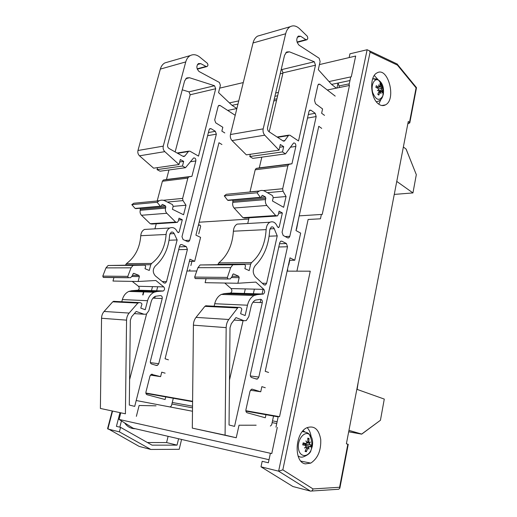 <?xml version="1.0" encoding="UTF-8"?>
<svg xmlns="http://www.w3.org/2000/svg" width="517" height="517" viewBox="0 0 517 517"><rect width="100%" height="100%" fill="white"/><g stroke="black" fill="none" stroke-linecap="round" stroke-linejoin="round"><path stroke-width="0.78" d="M403.37 146.99L406.058 149.07L416.314 174.656L412.947 192.925L394.264 194.411M396.759 181.415L412.947 192.925M415.939 173.731L406.091 149.025L415.939 173.731M358.242 382.031L357.131 389.411L384.28 399.085L380.441 420.263L361.674 434.067L348.704 431.721L361.693 434.151L348.691 431.798M348.962 430.364L361.674 434.067L379.769 420.754L361.693 434.151M329.019 81.563L351.295 76.787L355.677 56.036L319.435 64.593M282.915 73.214L280.182 73.853M243.274 82.571L219.673 88.142M278.424 92.401L275.69 92.982M238.757 100.893L229.432 102.889M349.977 80.529L331.571 84.4M277.642 95.742L274.902 96.317M237.969 104.085L232.03 105.339M299.194 215.867L322.246 214.4L349.466 85.454L327.28 90.003M276.55 100.401L273.816 100.964M114.567 301.295L112.732 301.825L104.098 311.454C102.469 313.334 101.623 315.603 101.545 318.259L100.388 408.449L125.411 413.8L126.562 320.139C126.639 317.38 127.499 315.021 129.14 313.069L137.852 303.059L139.706 302.503L141.147 303.033C142.033 303.641 142.149 304.448 141.496 305.457L140.798 308.132L145.225 309.728L147.565 300.707C148.728 296.609 150.906 293.785 154.105 292.241L156.994 291.51L163.353 290.981C164.8 289.804 164.942 288.447 163.766 286.903L155.875 280.505L138.104 281.494L139.396 276.582L138.918 275.406L133.955 273.37L133.018 273.887L132.365 275.697L130.594 277.694L128.274 277.661L127.809 276.375L131.021 267.832L133.166 265.357L144.934 265.118L145.639 266.339L145.018 268.717L149.264 270.449L150.757 264.736L151.597 263.45C160.341 256.762 165.175 247.1 166.099 234.479C166.358 231.345 167.605 229.18 169.841 227.978C173.066 226.86 175.56 228.159 177.331 231.881L178.63 232.566L179.231 231.758L182.294 219.751L179.037 218.174L178.281 221.102L177.292 222.42L175.618 222.064L166.823 213.288C165.543 211.867 165.117 210.141 165.543 208.131L165.834 207.007L165.382 205.831L162.668 204.499L162.157 204.493L161.149 206.386L160.386 206.186L157.078 202.257L159.1 200.796C161.091 199.872 163.101 199.917 165.136 200.932L172.51 204.596L173.176 206.348L172.413 209.282L183.567 214.755L185.997 205.23L182.986 200.609L182.63 198.405L187.839 178.119L188.737 176.892L191.93 176.31L195.853 160.955C195.949 158.784 195.187 157.795 193.558 157.995L185.493 167.695L182.462 166.035L183.671 161.382L180.323 159.527L179.018 164.529L164.807 151.643C163.333 150.13 162.816 148.295 163.262 146.13L185.745 61.93C186.592 58.919 188.11 56.792 190.301 55.558C193.371 54.046 196.518 54.55 199.743 57.064L207.485 63.404L208.008 65.11L207.201 66.486L206.05 66.447L200.764 63.636L198.438 63.559C196.176 65.969 196.389 68.625 199.084 71.52L219.402 82.455L220.391 85.331L218.549 92.595L231.991 105.313L236.876 108.531L227.68 110.418M248.755 219.072L199.135 222.226M245.859 410.718L279.548 416.683L310.258 271.192L287.103 271.154M196.77 271.011L186.967 270.998M192.595 401.289L145.878 393.017M278.159 416.87L245.918 411.144M192.595 401.677L145.943 393.392M192.492 411.241L136.204 400.52M120.739 412.999L119.078 419.436L133.147 428.218L269.014 459.723M277.293 427.397L271.761 453.583L119.078 419.436M298.367 219.654L296.545 229.244M206.755 305.734L204.874 306.348L196.033 317.38C194.366 319.538 193.494 322.136 193.416 325.167L192.305 428.121L236.237 437.757L225.082 435.14L226.168 327.629C226.246 324.463 227.118 321.748 228.792 319.493L237.646 307.958L238.324 307.369L239.52 307.311L240.987 307.906C241.885 308.597 242.001 309.521 241.342 310.678L240.638 313.741L245.129 315.544L247.488 305.211C248.664 300.513 250.861 297.275 254.093 295.504L257.007 294.651L263.418 294.024C264.878 292.68 265.014 291.129 263.838 289.371L255.87 282.095L237.878 283.264L239.184 277.635L238.692 276.291L233.658 273.965L232.702 274.559L232.036 276.634L230.239 278.922L227.874 278.889L227.402 277.416L230.666 267.619L232.844 264.782L244.793 264.517L245.504 265.912L244.877 268.633L249.181 270.611L250.687 264.084L251.527 262.617C260.355 254.991 265.221 243.985 266.132 229.613C266.391 226.039 267.644 223.583 269.887 222.232C273.125 220.985 275.626 222.484 277.409 226.724L278.708 227.512L279.309 226.608L282.366 212.972L279.102 211.149L278.353 214.477L277.364 215.97L275.684 215.55L266.837 205.469C265.551 203.834 265.118 201.869 265.544 199.575L265.835 198.302L265.376 196.958L262.649 195.407L262.132 195.394L261.117 197.539L260.348 197.3L257.007 192.776L259.043 191.141C261.053 190.114 263.082 190.191 265.124 191.374L272.543 195.633L273.215 197.636L286.056 196.518L283.038 191.232L282.683 188.724L287.866 165.75L288.764 164.38L291.95 163.766L295.847 146.421C295.944 143.959 295.181 142.828 293.559 143.022L285.513 153.872L282.482 151.927L283.684 146.666L280.337 144.489L279.031 150.15L264.743 135.189C263.263 133.431 262.739 131.324 263.185 128.869L285.662 33.76C286.508 30.367 288.021 28.015 290.205 26.703C293.268 25.113 296.409 25.805 299.614 28.784L307.318 36.255L307.841 38.213L307.033 39.738L305.896 39.654L300.642 36.261L298.322 36.093C296.073 38.743 296.293 41.754 298.975 45.134L319.138 58.227L320.12 61.51L318.304 69.646L331.591 84.42L336.334 88.142M224.759 283.032L231.073 288.564C232.249 290.25 232.114 291.737 230.653 293.029L224.236 293.624L221.315 294.432C218.09 296.131 215.886 299.233 214.717 303.731L214.122 306.206M206.076 278.721L205.113 282.683L237.878 283.264M234.233 264.433L200.098 264.969L197.921 267.69L194.663 277.08L195.135 278.489L197.281 278.611M240.722 223.906L237.154 224.113C234.905 225.412 233.645 227.777 233.387 231.202C232.469 245.006 227.596 255.572 218.762 262.894L217.78 264.866M249.058 217.793L247.721 223.506M232.863 200.04L232.805 202.373C232.379 204.577 232.812 206.464 234.104 208.028L242.964 217.676L244.644 218.077L276.356 216.035M230.899 193.856L226.304 194.302L224.268 195.885L227.609 200.208L228.378 200.441L260.71 197.578M261.815 157.149L259.301 167.863L256.102 168.464L255.204 169.789L249.963 192.014M250.344 154.273L249.801 156.541L252.845 158.389L285.513 153.872M260.542 35.266L257.595 36.119C255.398 37.411 253.879 39.693 253.033 42.963L230.466 134.523C230.02 136.882 230.543 138.899 232.03 140.579L246.344 154.848L279.031 150.15M244.237 293.598L245.317 288.913M269.189 131.822L282.999 72.865L281.83 69.569L281.242 69.349M289.481 260.297L294.761 260.238L300.648 233.109L295.983 230.563L318.776 126.297L321.697 128.378M287.723 269.603L287.387 271.154M289.759 260.297L288.719 265.047M243.074 320.663L229.483 380.079M263.14 289.352L262.061 294.147M260.898 299.324L260.174 302.542M253.304 293.876L254.383 289.139M248.793 316.663L246.26 320.585L243.946 320.721L235.972 317.587L231.306 323.713L230.007 327.765L229.037 424.987L234.544 426.389L262.274 302.626C262.494 300.61 261.899 299.498 260.497 299.291L255.385 300.118C253.298 301.269 251.882 303.35 251.133 306.374L248.793 316.663M279.736 242.738L280.763 241.187L281.901 241.193L286.431 243.546L287.51 246.751L258.823 377.08L257.511 379.006L256.516 379.09L251.605 377.507C250.564 377.003 250.17 375.943 250.409 374.334L279.736 242.738M287.685 237.865L283.174 235.474L282.075 232.236L309.011 111.368L309.799 110.134L311.001 110.257L315.176 113.288L316.178 116.545L289.804 236.347L288.803 237.872L287.685 237.865M298.503 140.973L289.966 135.254L288.719 135.157L284.861 140.559L284.35 141.038L283.09 140.947L269.021 131.712C267.787 130.698 267.315 129.256 267.599 127.389L284.55 55.287L286.696 51.965L289.43 51.823L314.323 61.762L315.48 65.207L298.503 140.973M281.83 69.569L314.323 61.762M273.215 197.636L272.453 200.971L283.633 207.311L286.056 196.518M269.118 236.211L277.235 235.881L274.223 228.669C273.467 227.099 272.465 226.569 271.231 227.066L269.68 230.117C268.801 244.974 264.019 256.755 255.327 265.48C252.516 269.312 252.529 273.105 255.372 276.873L263.922 284.738L265.48 284.99L266.604 283.316L277.235 235.881M335.203 96.117L319.842 84.258L318.64 84.103L317.897 85.286L314.53 100.453L315.532 103.73L322.569 108.932L321.626 113.255L324.521 115.375M265.286 387.724L261.861 386.645L260.736 391.783L252.367 389.204L251.372 389.295L250.021 391.266L245.95 409.632C245.704 411.261 246.105 412.308 247.152 412.766L265.305 417.768L265.964 414.705M250.428 390.225L260.736 391.783M294.761 260.238L290.011 257.854L265.208 371.316L268.601 372.46M256.161 425.2L239.028 425.226L236.237 437.757M278.631 213.23L282.366 212.972M259.301 167.863L291.95 163.766M249.801 156.541L282.482 151.927M279.697 147.255L283.684 146.666M336.948 88.019L338.021 83.043M338.124 83.017L339.436 87.509M224.268 195.885L257.007 192.776M192.305 428.121L225.082 435.14M194.663 277.08L227.402 277.416M197.921 267.69L230.666 267.619M273.538 416.049L271.664 424.838L270.359 426.073M304.881 444.174L304.694 445.111M321.38 214.458L320.456 218.801L308.126 219.479L296.894 271.173M350.746 76.91L348.897 85.57M278.249 416.456L275.968 427.145M270.391 453.273L268.362 462.78L262.184 461.3L260.995 466.819L292.919 486.529L310.452 491.105C311.699 491.253 312.565 490.53 313.05 488.933L282.831 469.85L278.618 471.168L310.452 491.105M282.831 469.85L370.088 52.159L369.312 50.763L367.135 49.735L349.951 53.813L349.143 57.581M260.995 466.819L278.618 471.168L367.135 49.735M348.245 444.349L346.384 443.793L408.268 121.476L409.787 122.865L407.81 123.873M300.9 461.125L310.775 463.116L305.34 463.878C293.533 462.237 294.884 432.735 306.949 427.708C314.291 425.297 318.886 429.239 320.74 439.547C321.147 450.54 317.826 458.398 310.775 463.116M311.118 436.471C310.497 432.71 309.179 429.756 307.156 427.611M378.78 104.169L380.906 99.503M378.186 79.851L374.295 75.476M378.341 103.833C370.269 98.03 369.248 76.535 376.899 72.962C387.983 66.008 396.765 99.438 385.488 104.873C383.194 106.101 380.809 105.759 378.341 103.833M370.088 52.159L397.424 65.116L416.095 87.89L416.353 87.489M347.844 444.187L339.591 487.272L339.85 488.197L338.687 489.256L311.441 491.04M397.424 65.116L397.34 64.095L395.88 63.404M198.354 225.36L199.943 224.998L200.686 226.142L198.767 233.871M100.388 408.449L125.411 413.8M132.242 281.39L138.44 286.276C139.603 287.769 139.467 289.081 138.026 290.211L131.712 290.716L128.849 291.42C125.676 292.906 123.518 295.621 122.361 299.569L121.786 301.741M113.927 277.571L112.984 281.048L138.104 281.494M134.53 265.053L108.098 265.499L105.972 267.89L102.793 276.117L103.251 277.351L105.345 277.461M148.011 229.231L144.489 229.438C142.265 230.595 141.025 232.682 140.773 235.707C139.849 247.889 135.047 257.207 126.361 263.664L125.398 265.402M156.257 223.777L154.932 228.837M140.275 208.235L140.223 210.296C139.797 212.241 140.223 213.896 141.49 215.266L150.234 223.719L151.895 224.061L176.291 222.484M138.343 202.806L133.825 203.239L131.816 204.654L135.099 208.429L135.855 208.629L160.742 206.425M168.969 169.983L166.461 179.502L163.288 180.078L162.39 181.26L157.181 200.984M157.582 167.611L157.045 169.621L160.063 171.211L185.493 167.695M167.799 62.059L164.871 62.906C162.687 64.114 161.181 66.176 160.335 69.097L137.968 150.499C137.528 152.586 138.039 154.357 139.5 155.811L153.627 168.18L179.018 164.529M151.436 290.761L152.502 286.625M175.147 151.92L190.166 94.766L189.002 91.864L182.249 89.822M189.364 261.369L194.657 261.318L200.596 237.368L195.911 235.145L218.969 142.731L221.922 144.514M189.888 269.564L189.532 270.998M191.93 261.344L190.889 265.544M146.563 314.039L129.605 379.64M154.738 298.212L155.21 296.37M156.612 290.916L157.685 286.754M148.844 310.736L146.337 314.149L144.056 314.246L136.204 311.454L131.609 316.766L130.329 320.294L129.295 405.05L134.704 406.388L162.209 298.522C162.422 296.752 161.834 295.776 160.444 295.588L155.378 296.293C153.316 297.288 151.914 299.104 151.164 301.747L148.844 310.736M179.638 245.943L180.666 244.573L181.803 244.573L186.327 246.628L187.412 249.446L158.719 363.742L157.42 365.403L156.431 365.461L151.571 363.994C150.544 363.541 150.156 362.611 150.395 361.209L179.638 245.943M187.593 241.62L183.076 239.539L181.984 236.696L209.12 129.741L209.921 128.63L211.13 128.714L215.343 131.299L216.352 134.155L189.713 240.276L188.711 241.62L187.593 241.62M198.522 156.102L189.965 151.216L188.718 151.158L184.853 155.985L183.076 156.36L169.059 148.508C167.831 147.642 167.359 146.389 167.65 144.747L184.614 80.923L186.766 77.931L189.5 77.724L214.529 85.732L215.692 88.743L198.522 156.102M189.002 91.864L214.529 85.732M173.176 206.348L185.997 205.23M169.059 240.256L177.15 239.927L174.158 233.6C173.402 232.23 172.407 231.765 171.172 232.217L169.628 234.905C168.736 247.953 163.973 258.306 155.346 265.958C152.567 269.305 152.58 272.633 155.384 275.929L163.863 282.838L165.408 283.064L166.526 281.597L177.15 239.927M235.203 115.304L220.087 105.487L218.872 105.378L218.116 106.444L214.704 119.957L215.712 122.826L222.827 127.266L221.864 131.118L224.798 132.934M165.123 373.171L161.724 372.162L160.606 376.647L151.332 374.308L149.995 376.008L145.956 391.996C145.71 393.418 146.111 394.335 147.145 394.755L165.117 399.518L165.763 396.914M150.395 375.103L160.606 376.647M194.657 261.318L189.907 259.217L165.065 358.779L168.432 359.832M156.044 405.832L139.125 405.477L136.365 416.347M178.565 220.003L182.294 219.751M166.461 179.502L191.93 176.31M157.045 169.621L182.462 166.035M179.69 161.97L183.671 161.382M131.816 204.654L157.078 202.257M102.793 276.117L127.809 276.375M105.972 267.89L131.021 267.832M173.292 398.252L171.431 405.858L170.067 406.969M168.109 436.322L166.577 442.565L147.403 442.52M124.603 422.887C127.337 426.822 130.911 428.767 135.305 428.716M121.443 420.916L119.821 427.178M178.585 438.752L177.04 445.137L152.056 445.15L120.564 427.352L116.415 426.357L119.931 412.824M181.577 439.444L179.212 449.305L150.861 449.46L119.395 431.863L120.564 427.352M119.395 431.863L107.859 429.013L112.525 411.235M141.6 430.176L135.486 428.755M177.04 445.137L166.577 442.565M107.562 428.483L138.834 446.223M150.861 449.46L139.189 446.417M303.395 443.476L303.195 444.614M298.968 456.511L298.264 456.569M303.111 430.713L304.81 431.876M308.08 441.705L308.016 443.011M312.3 446.32L310.988 450.275C307.382 458.133 299.272 456.918 298.419 448.142C297.346 439.469 304.41 430.693 309.276 434.403L309.276 434.403C312.171 436.865 313.179 440.839 312.3 446.32M307.88 447.522L308.727 447.354L309.282 446.436L310.95 446.979L311.357 444.943L309.903 444.736L309.515 443.47L308.701 443.05L306.736 442.907M308.727 447.354L308.92 449.137L308.487 447.599L305.767 446.843M305.715 446.888L306.497 448.233L305.075 451.419L306.348 451.729L308.171 447.612M306.077 446.998L304.468 448.032L305.954 446.662L305.463 445.37L302.962 444.536M309.515 443.47L310.368 441.99L309.392 443.14L308.875 441.88L309.043 438.461L307.777 438.132L307.841 441.615L307.408 442.494L306.988 442.52L305.935 440.839L306.749 442.765L306.245 443.664L303.136 442.843L302.716 444.904L305.463 445.37M310.458 446.772L310.84 444.885L306.038 444.407L305.877 445.202M309.043 438.461L307.841 439.256M305.534 450.488L306.348 451.729M306.988 442.52L306.633 442.468M308.416 447.573L305.89 446.727M309.024 442.843L308.701 443.05M304.267 444.969L309.528 446.391M306.038 444.407L304.261 443.554M383.356 94.139L382.767 96.117C379.271 101.364 375.917 100.169 372.705 92.549C370.67 85.408 374.134 77.931 378.431 80.006L378.431 80.006C382.444 82.765 384.086 87.476 383.356 94.139M380.609 91.767L381.501 91.257L382.515 92.905L382.845 91.263L381.772 89.919L381.468 88.569L380.674 88.517L381.372 88.22L380.971 84.433L379.95 83.573L380.111 86.203L379.911 86.688L379.213 86.623M380.835 91.696L380.939 93.629L380.641 91.806L378.922 91.8M378.05 90.197L378.696 90.184L379.026 91.528L377.778 94.249L378.806 95.096L380.228 91.69M378.696 90.184L377.352 90.649L378.599 89.835L378.192 88.497L375.878 87.373L376.214 85.719L376.014 87.431M379.433 86.591L378.528 84.872L379.239 86.701L378.993 87.224L376.214 85.719M381.372 88.22L382.102 87.877L381.468 88.569M381.391 91.16L382.845 91.263M380.712 91.186L379.103 91.244M380.971 84.433L380.098 85.195M378.418 94.54L378.806 95.096M380.674 88.517L378.586 88.989M349.272 83.832L338.984 85.958M276.925 98.792L274.191 99.361M277.125 421.723L272.504 420.87M192.544 406.188L172.264 402.465M276.75 423.488L272.129 422.635M192.524 407.835L171.89 403.997M234.078 320.081L243.946 320.721M252.962 302.245L262.274 302.626M280.679 241.232L281.901 241.193M279.51 243.759L286.431 243.546M278.786 246.99L287.51 246.751M250.409 375.962L258.823 377.08M277.571 137.328L288.221 135.628M282.941 140.85L284.861 140.559M285.733 52.786L289.43 51.823M282.999 72.865L315.48 65.207M309.34 110.567L311.001 110.257M308.306 114.528L315.176 113.288M307.512 118.076L316.178 116.545M285.171 236.534L289.804 236.347M262.3 283.245L266.604 283.316M267.425 192.692L283.038 191.232M249.995 191.885L259.36 190.98M263.289 190.599L282.683 188.724M255.204 169.789L287.866 165.75M256.458 168.342L289.119 164.251M290.347 147.222L295.847 146.421M232.03 140.579L264.743 135.189M230.466 134.523L263.185 128.869M253.033 42.963L285.662 33.76M297.062 42.019L305.896 39.654M297.327 37.172L300.642 36.261M318.142 84.62L319.842 84.258M251.992 389.146L252.367 389.204M262.029 195.465L262.649 195.407M227.609 200.208L260.348 197.3M242.964 217.676L275.684 215.55M234.104 208.028L266.837 205.469M232.805 202.373L265.544 199.575M233.102 201.152L265.835 198.302M261.363 197.313L265.376 196.958M193.416 325.167L226.168 327.629M196.033 317.38L228.792 319.493M204.874 306.348L237.646 307.958M214.717 303.731L247.488 305.211M224.236 293.624L257.007 294.651M230.149 293.171L262.914 294.173M231.073 288.564L263.838 289.371M231.616 277.558L239.184 277.635M232.165 276.233L238.692 276.291M233.186 273.965L233.658 273.965M195.374 278.585L228.113 278.993M195.135 278.489L227.874 278.889M217.922 264.297L250.687 264.084M218.762 262.894L251.527 262.617M233.387 231.202L266.132 229.613M269.887 228.882L274.223 228.669M416.095 87.89L409.47 122.458M339.591 487.272L313.05 488.933M198.418 225.089L199.943 224.998M134.336 313.619L144.056 314.246M152.98 298.141L162.209 298.522M180.588 244.619L181.803 244.573M179.412 246.842L186.327 246.628M178.688 249.685L187.412 249.446M150.389 362.63L158.719 363.742M177.57 153.278L188.214 151.584M182.934 156.283L184.853 155.985M185.797 78.681L189.5 77.724M190.166 94.766L215.692 88.743M209.456 129.024L211.13 128.714M208.409 132.546L215.343 131.299M207.608 135.7L216.352 134.155M185.073 240.457L189.713 240.276M162.248 281.526L166.526 281.597M167.418 202.069L182.986 200.609M157.207 200.867L159.41 200.654M163.314 200.279L182.63 198.405M162.39 181.26L187.839 178.119M163.637 179.968L189.093 176.782M190.34 161.756L195.853 160.955M139.5 155.811L164.807 151.643M137.968 150.499L163.262 146.13M160.335 69.097L185.745 61.93M197.164 68.832L206.05 66.447M197.429 64.547L200.764 63.636M218.368 105.849L220.087 105.487M151.946 374.192L152.315 374.243M162.06 204.558L162.668 204.499M135.099 208.429L160.386 206.186M150.234 223.719L175.618 222.064M141.49 215.266L166.823 213.288M140.223 210.296L165.543 208.131M140.508 209.211L165.834 207.007M161.388 206.186L165.382 205.831M101.545 318.259L126.562 320.139M104.098 311.454L129.14 313.069M112.732 301.825L137.852 303.059M122.361 299.569L147.565 300.707M131.712 290.716L156.994 291.51M137.528 290.334L162.849 291.11M138.44 286.276L163.766 286.903M131.945 276.505L139.396 276.582M132.488 275.348L138.918 275.406M133.496 273.37L133.955 273.37M103.478 277.442L128.507 277.752M103.251 277.351L128.274 277.661M125.534 264.898L150.757 264.736M126.361 263.664L151.597 263.45M140.773 235.707L166.099 234.479M169.834 233.813L174.158 233.6M143.054 294.942L144.062 291.103M298.018 455.865C299.944 457.371 302.051 457.564 304.326 456.453C308.384 454.714 310.601 452.659 310.988 450.275C312.565 445.04 311.997 439.747 309.276 434.403C308.468 433.033 306.167 432.089 302.367 431.579M303.136 442.843L302.716 444.904M307.815 438.668L308.72 438.965M306.251 451.134L305.308 450.96M307.531 448.491L306.478 448.278M305.799 443.696L303.175 443.457M309.903 444.736L305.437 444.342M308.875 441.88L307.841 441.654M376.538 79.036L372.718 78.674M376.344 101.771L378.425 101.216C380.544 100.304 381.992 98.605 382.767 96.117C383.788 90.145 382.347 84.775 378.431 80.006L372.692 78.758M382.399 91.121L382.192 92.297M380.034 84.265L380.686 84.878M378.696 94.663L377.888 94.036M379.866 92.22L378.67 92.388M378.47 87.153L376.57 87.683M381.772 89.919L379.058 90.688M380.945 86.901L379.09 87.14M255.327 378.709L257.511 379.006M277.099 137.011L288.719 135.157M283.581 141.154L284.35 141.038M287.782 237.91L288.803 237.872M256.102 168.464L288.764 164.38M257.595 36.119L290.205 26.703M297.178 42.381L306.562 39.867M226.304 194.302L259.043 191.141M205.559 305.786L238.324 307.369M221.315 294.432L254.093 295.504M230.653 293.029L263.418 294.024M200.098 264.969L232.844 264.782M237.154 224.113L269.887 222.232M278.088 227.545L278.708 227.512M264.232 284.964L265.48 284.99M385.488 104.873L381.804 105.513M397.424 64.379L416.502 87.67L409.787 122.865M348.251 444.31L339.85 488.197M369.312 50.763L397.34 64.095M155.262 365.105L157.42 365.403M177.098 153.013L188.718 151.158M183.574 156.535L184.336 156.418M187.69 241.659L188.711 241.62M163.288 180.078L188.737 176.892M164.871 62.906L190.301 55.558M197.281 69.149L206.716 66.615M133.825 203.239L159.1 200.796M113.397 301.333L138.524 302.548M128.849 291.42L154.105 292.241M138.026 290.211L163.353 290.981M108.098 265.499L133.166 265.357M144.489 229.438L169.841 227.978M178.01 232.592L178.63 232.566M164.167 283.038L165.408 283.064M143.707 291.09L142.698 294.929M112.17 411.164L107.672 428.289M302.91 444.924L303.33 442.92M306.303 451.192L305.256 451.063M309.282 446.436L304.5 444.911M376.04 87.444L376.37 85.9M378.825 94.792L377.882 94.055M381.145 91.147L379.09 91.322M379.762 86.733L379.207 86.908M378.819 87.276L376.925 87.851"/></g></svg>
